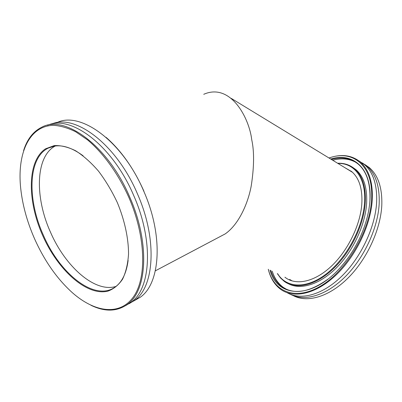 <?xml version="1.0" encoding="UTF-8"?>
<svg xmlns="http://www.w3.org/2000/svg" width="402" height="402" viewBox="0 0 402 402"><rect width="100%" height="100%" fill="white"/><g stroke="black" fill="none" stroke-linecap="round" stroke-linejoin="round"><path stroke-width="0.6" d="M50.732 147.313L51.27 146.871M218.271 237.567L225.185 233.909C238.15 224.954 247.652 204.849 251.19 186.176C254.17 167.026 254.35 151.524 251.722 139.67C249.195 117.821 230.502 82.48 203.739 94.304M225.15 233.929L218.256 237.572M290.37 279.802L292.088 280.933M351.755 171.654L350.393 171.036M287.113 292.696C300.555 300.646 322.188 295.189 341.544 276.405C360.875 257.662 375.222 227.316 376.619 202.528C377.307 184.955 373.247 172.302 364.438 164.574L359.041 160.966M284.917 277.209L285.601 277.727C296.349 285.661 314.565 281.928 331.163 266.405C347.735 250.923 360.368 225.105 361.82 203.884C362.594 188.93 359.252 178.197 351.79 171.684L345.112 167.815M289.606 279.44L291.41 280.717M330.72 159.041C353.046 151.931 372.252 168.368 369.935 200.548C369.131 212.276 365.9 224.416 360.237 236.959C355.423 247.406 349.438 256.848 342.278 265.29C313.037 300.229 277.104 298.344 270.099 270.149M270.868 270.511C273.099 277.521 276.772 282.918 281.887 286.696C293.952 294.947 309.279 292.45 327.861 279.199M369.77 202.673L369.905 200.905C370.669 183.895 366.825 171.674 358.368 164.247C350.931 158.207 341.961 156.624 331.449 159.488M277.646 273.742C286.34 287.973 306.198 289.38 326.288 273.903C346.363 258.546 362.946 227.758 364.534 202.769C366.373 178.227 354.373 162.835 337.946 163.448M337.635 163.257C344.162 162.981 349.82 164.83 354.604 168.815C362.473 175.699 366.021 187.03 365.247 202.814C363.775 225.356 350.353 252.868 332.715 269.345C315.057 285.862 295.706 289.797 284.299 281.41L280.47 277.933L277.325 273.591M268.355 269.315C273.812 291.877 295.505 301.219 321.037 285.812C346.559 270.662 369.815 231.386 371.533 199.889C373.955 165.694 352.78 149.172 329.052 158.026M328.997 157.991C341.223 153.725 351.649 155.051 360.272 161.971C369.021 169.669 373.011 182.322 372.257 199.935C370.739 225.442 355.544 256.823 335.509 275.556C315.454 294.349 293.566 298.726 280.696 289.355C274.576 284.802 270.44 278.114 268.295 269.29M293.189 295.591C306.912 302.997 328.469 297.199 347.529 278.521C366.564 259.883 380.508 230.055 381.784 205.598C382.397 188.071 378.257 175.423 369.378 167.654L364.82 164.493M290.576 294.385C304.249 301.746 325.766 295.877 344.821 277.129C363.855 258.416 377.835 228.522 379.166 204.045C379.815 186.488 375.719 173.84 366.875 166.091L362.368 162.956M272.204 271.149C274.445 278.159 278.134 283.556 283.259 287.335L286.566 289.339M288.616 283.867C300.706 290.159 319.585 284.631 336.253 268.008C352.901 251.411 365.212 225.2 366.614 203.618C367.373 187.845 363.805 176.513 355.916 169.619L352.348 167.111M355.886 162.363C349.102 158.609 341.378 157.906 332.72 160.262M351.197 171.197L349.569 170.533M51.622 124.062C75.124 113.47 116.665 144.469 137.499 193.985C157.569 239.311 154.373 286.641 134.64 300.339L129.208 303.651M42.632 235.441C27.17 200.839 27.04 160.961 45.521 148.815L54.205 145.609C60.813 145.263 67.938 146.971 75.591 150.745C83.37 155.7 90.998 162.483 98.47 171.091C105.636 180.583 111.932 191.101 117.359 202.643C124.66 220.301 128.534 238.351 128.545 254.014C127.866 263.908 125.876 272.29 122.575 279.169C118.615 285.013 113.761 288.993 108.012 291.098C86.872 296.45 57.893 270.159 42.632 235.441M83.103 155.78C69.546 145.931 57.898 143.383 48.17 148.137C27.808 158.076 27.241 199.799 43.351 235.135C60.034 274.249 95.324 302.168 115.49 286.802C122.273 281.742 126.484 272.943 128.127 260.401M133.76 300.987L140.444 297.128C160.297 283.38 163.714 236.306 143.831 191.347C122.811 141.263 80.294 110.671 56.823 122.67M34.637 238.954C44.617 261.174 57.295 279.179 72.667 292.968C94.646 312.233 119.309 315.997 133.057 297.405C146.8 278.978 146.182 237.275 128.921 197.573C118.339 173.855 103.274 153.026 87.47 139.826L75.702 131.791C67.958 127.957 60.622 125.806 53.687 125.334C29.843 125.57 17.653 152.097 20.412 185.332C21.964 203.085 26.708 220.959 34.637 238.954M23.582 150.589C27.11 139.318 33.13 131.544 41.652 127.263C64.616 114.233 108.012 145.494 129.791 197.201C150.082 242.979 147.162 290.606 127.575 304.239C117.168 311.691 104.972 312.042 90.988 305.289M115.997 286.415C95.063 293.088 65.38 266.757 50.476 232.15C34.703 197.477 35.316 156.504 55.255 145.996M47.692 125.223C71.089 114.535 112.741 145.74 133.725 195.558C153.906 241.105 150.845 288.581 131.183 302.249L125.69 305.59M106.043 137.318C121.298 150.695 133.941 168.689 143.961 191.302M225.185 233.909L155.328 270.842M231.256 98.395L352.524 172.337M369.378 167.654L366.875 166.091M284.239 288.003L284.706 288.45M364.438 164.574L360.272 161.971M283.259 287.335L281.887 286.696M355.916 169.619L354.604 168.815M48.17 148.137L54.531 146.097M127.575 304.239L131.183 302.249M134.64 300.339L140.444 297.128"/></g></svg>

